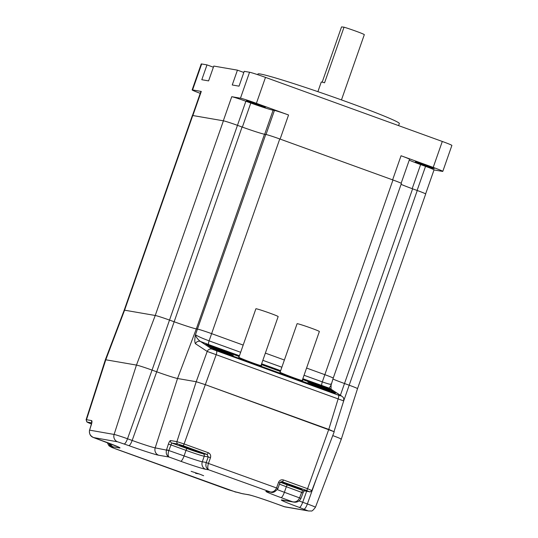 <?xml version="1.0" encoding="UTF-8"?>
<svg xmlns="http://www.w3.org/2000/svg" width="538" height="538" viewBox="0 0 538 538"><rect width="100%" height="100%" fill="white"/><g stroke="black" fill="none" stroke-linecap="round" stroke-linejoin="round"><path stroke-width="0.81" d="M205.886 343.97L213.519 349.001L217.937 350.85L332.639 392.236L217.991 350.682M205.987 344.071L239.383 355.927M261.569 363.97L280.58 370.864M302.766 378.9L327.797 388.214L334.212 392.417M332.585 392.397L335.423 393.244M217.937 350.85L213.519 349.001M343.446 400.817L207.211 351.442L195.462 343.715C194.581 342.289 194.581 339.29 195.462 334.723C197.574 336.21 202.127 338.254 209.107 340.857L240.654 352.296M243.183 345.08L211.582 333.627A12.092 0.518 -160.7 0 0 197.587 329.115L196.323 328.9A19.368 0.827 19.3 0 1 173.902 321.677L169.241 319.989A12.092 0.518 -160.7 0 0 155.24 315.483L124.587 310.184A12.092 0.518 -160.7 0 0 124.191 310.177L105.347 359.774A13.484 0.572 -160.7 0 1 105.791 359.781A13.484 0.572 -160.7 0 0 105.347 359.774L86.114 419.694A11.836 0.504 19.3 0 1 86.497 419.701L105.791 359.781L136.45 365.08L105.791 359.781L124.587 310.184L192.759 115.515A12.092 0.518 -160.7 0 0 192.362 115.509L124.191 310.177M341.226 395.948A3.934 3.8 -56.9 0 1 341.98 396.324C342.814 397.454 343.91 396.573 343.695 400.871L333.99 431.664L328.772 429.405L338.146 398.84A3.934 0.968 -70.1 0 0 338.496 395.208L341.226 395.948L329.202 388.12L331.099 385.094L333.224 378.14A12.092 0.518 -160.7 0 0 324.797 374.656L306.566 368.053M284.38 360.009L265.368 353.116M304.037 375.268L322.316 381.893C328.98 384.233 331.872 384.885 330.991 383.843M333.99 431.664L205.308 384.657L196.209 381.724L177.527 378.496A17.976 0.767 19.3 0 1 156.713 371.792L152.059 370.104A13.484 0.572 -160.7 0 0 136.45 365.08A13.484 0.572 -160.7 0 1 152.059 370.104L156.713 371.792A17.976 0.767 19.3 0 0 177.527 378.496L196.209 381.724L207.211 351.442A3.934 3.806 -56.7 0 1 212.147 349.169L338.496 395.208M340.863 439.169A13.484 0.572 -160.7 0 0 341.307 439.169A13.484 0.572 -160.7 0 0 332.753 435.598A13.484 0.572 -160.7 0 1 341.307 439.169L357.521 388.651A12.092 0.518 -160.7 0 0 349.095 385.174L344.434 383.486A19.368 0.827 19.3 0 1 332.941 379.021M341.98 396.324L329.955 388.497A3.934 3.8 -56.9 0 0 329.202 388.12L302.833 378.712M282.026 481.604L282.342 481.692A1.964 0.484 -70.1 0 0 283.459 479.97L307.568 488.706L328.772 429.405L205.308 384.657L216.209 354.643A3.934 0.968 -70.1 0 0 216.558 351.011M195.462 343.715A3.934 3.806 -56.7 0 1 200.405 341.435L212.147 349.169M265.759 134.453L195.462 334.723C196.094 337.191 197.742 339.431 200.405 341.435L208.717 344.602A3.934 0.968 109.9 0 1 209.107 340.857L279.753 138.959A12.092 0.518 -160.7 0 0 265.759 134.453L264.494 134.231A19.368 0.827 19.3 0 1 242.073 127.008L237.413 125.32A12.092 0.518 -160.7 0 0 223.411 120.815L192.759 115.515M238.946 357.171A12.192 0.464 20.5 0 0 238.704 357.178A12.192 0.464 20.5 0 0 252.786 362.921A12.192 0.464 20.5 0 0 261.542 365.712A12.192 0.464 20.5 0 0 261.071 365.383M280.15 372.108A12.192 0.464 20.5 0 0 279.908 372.114A12.192 0.464 20.5 0 0 293.983 377.851A12.192 0.464 20.5 0 0 302.746 380.642A12.192 0.464 20.5 0 0 302.269 380.319M224.797 352.733L211.158 347.171L227.614 352.894L233.263 355.43L224.797 352.733M321.529 387.79L307.891 382.229L324.347 387.952L329.996 390.487L321.529 387.79M327.797 388.214L327.608 388.752L302.551 379.505M280.372 371.469L261.354 364.576M239.168 356.533L207.513 345.066M212.402 348.268L213.552 348.906M332.639 392.236L335.463 393.13M327.608 388.752L335.362 393.056M280.09 372.276L297.097 323.708A11.796 0.504 19.3 0 1 305.732 326.216A11.796 0.504 19.3 0 1 318.166 330.843A11.796 0.504 19.3 0 1 319.364 331.509L302.181 380.581M257.702 74.668L257.937 74.002A74.91 3.194 19.3 0 1 347.118 101.951A74.91 3.194 19.3 0 1 399.337 123.518L398.597 125.623M427.253 165.637A10.027 0.43 -160.7 0 0 415.316 161.891A10.027 0.43 -160.7 0 0 422.303 164.776A10.027 0.43 -160.7 0 0 434.24 168.522A10.027 0.43 -160.7 0 0 427.253 165.637M258.368 104.426A10.027 0.43 -160.7 0 0 246.424 100.68A10.027 0.43 -160.7 0 0 253.418 103.565A10.027 0.43 -160.7 0 0 265.355 107.311A10.027 0.43 -160.7 0 0 258.368 104.426M434.018 169.934L442.35 171.373A13.766 0.585 -160.7 0 0 442.801 171.373A13.766 0.585 -160.7 0 0 433.204 167.412L401.052 155.758A12.192 0.518 19.3 0 1 409.546 159.268L401.146 183.263M401.052 155.758L392.612 179.86L280.116 139.086L288.556 114.984L256.397 103.33A13.766 0.585 -160.7 0 0 240.466 98.198L231.757 96.699A12.192 0.518 19.3 0 1 245.873 101.238L250.795 103.027A19.267 0.82 -160.7 0 0 273.109 110.209L274.441 110.445A12.192 0.518 19.3 0 1 288.556 114.984M192.469 115.482L200.896 91.426A12.192 0.518 19.3 0 1 201.293 91.433L192.584 89.927A13.766 0.585 -160.7 0 0 192.133 89.92L201.225 63.968A13.766 0.585 19.3 0 1 201.676 63.968L206.995 64.89L201.804 79.718L208.596 80.895L213.788 66.066L237.44 70.148L232.248 84.984L239.04 86.161L244.232 71.325L249.551 72.247A13.766 0.585 19.3 0 1 265.49 77.378L442.297 141.46A13.766 0.585 19.3 0 1 451.886 145.421L442.801 171.373M231.757 96.699L223.317 120.794L192.853 115.529L201.293 91.433M409.236 160.163A19.267 0.82 -160.7 0 0 420.615 164.574L425.545 166.363A12.192 0.518 19.3 0 1 434.038 169.867L425.625 193.895M192.133 89.92A13.766 0.585 -160.7 0 0 200.23 93.336M206.995 64.89L213.391 67.203M237.44 70.148L243.835 72.469M280.466 482.095A11.796 0.504 -160.7 0 0 287.958 485.041A11.796 0.504 -160.7 0 0 302 489.439A11.796 0.504 -160.7 0 0 293.775 486.043A11.796 0.504 -160.7 0 0 280.856 481.806M193.465 449.687A11.796 0.504 -160.7 0 0 179.416 445.282A11.796 0.504 -160.7 0 0 187.641 448.679A11.796 0.504 -160.7 0 0 201.683 453.083A11.796 0.504 -160.7 0 0 193.465 449.687M205.308 384.657L196.209 381.724L176.915 441.644L184.104 443.958L205.308 384.657M294.138 502.149L292.605 501.806C295.698 502.391 298.012 501.1 299.538 497.939L301.683 492.283L302.907 490.548L309.269 491.651L306.452 490.427A1.964 0.484 -70.1 0 0 307.568 488.706L311.69 490.495M168.381 444.119C169.174 441.873 169.894 440.683 170.559 440.548A1.964 1.903 99.8 0 0 171.716 443.003L187.157 448.598A13.766 0.585 -160.7 0 0 203.088 453.729L207.103 454.422L182.987 445.679L178.078 444.099L171.716 443.003L168.818 450.562C167.829 453.924 167.91 456.076 169.053 457.024C166.565 455.639 165.724 453.245 166.545 449.829L168.381 444.119L170.674 444.805L186.02 450.367L184.077 455.928A15.73 0.672 -160.7 0 0 202.288 461.792L206.236 462.478L208.219 456.923L204.232 456.231L202.288 461.792A5.898 5.71 99.8 0 0 205.711 469.304A21.628 0.921 19.3 0 1 180.667 461.241L169.053 457.024L158.67 455.235A25.784 1.096 19.3 0 1 128.817 445.619L117.587 441.812L93.471 437.535M109.127 443.251L112.745 446.782L111.817 446.372L109.066 443.225M91.924 422.29L89.57 430.212C88.898 433.648 90.377 436.157 94.016 437.737L104.917 441.691A21.628 0.921 19.3 0 1 119.288 447.912L112.745 446.782A25.784 1.096 19.3 0 1 112.489 447.253L111.225 447.031L114.998 448.665L228.213 489.694L236.047 492.035A25.784 1.096 19.3 0 1 241.723 493.528L249.208 494.906C252.9 495.727 260.91 498.329 273.243 502.707L284.985 506.897L308.725 510.999L311.132 510.965C311.791 511.436 313.224 510.206 315.429 507.28L341.307 439.169M242.625 493.77L248.26 494.657A21.628 0.921 19.3 0 1 273.304 502.721L284.205 506.675L307.783 510.75L299.357 507.428A25.784 1.096 19.3 0 1 282.228 500.01L292.605 501.806L280.984 497.596A21.628 0.921 19.3 0 1 266.619 491.376L269.599 491.893C272.692 492.478 274.999 491.187 276.525 488.027L278.549 482.371L279.935 482.902L282.033 481.611M284.38 506.735L284.972 506.89M271.145 492.236L208.69 469.815C206.202 468.43 205.368 466.036 206.182 462.619L208.462 463.352C207.473 466.715 207.547 468.867 208.69 469.815L205.711 469.304M277.837 488.591L277.897 488.598C275.274 491.92 272.88 493.111 270.722 492.176L267.561 491.624A5.898 5.71 -80.2 0 1 266.619 491.376M89.597 430.111L91.393 424.529M182.987 445.679A1.964 0.484 109.9 0 0 184.104 443.958L208.219 452.7A1.964 0.484 109.9 0 1 207.103 454.422L208.219 456.923L210.479 457.704L208.495 463.258M277.359 489.627A15.73 0.672 -160.7 0 0 284.387 492.283L286.337 486.722L303.035 492.895L304.38 490.394M279.874 482.889L277.944 488.457L276.566 487.926M341.462 99.913L364.313 34.661A12.488 0.531 19.3 0 0 357.017 31.581A12.488 0.531 19.3 0 0 344.038 27.176L324.562 82.798A12.488 0.531 -160.7 0 0 321.495 82.005A12.488 0.531 -160.7 0 0 321.267 82.025L317.891 91.662M322.201 82.139L341.543 26.9L344.038 27.176M357.521 388.651L425.692 193.989A12.092 0.518 -160.7 0 0 417.266 190.506L412.606 188.818A19.368 0.827 19.3 0 1 401.092 184.346M333.224 378.14L401.395 183.471A12.092 0.518 -160.7 0 0 392.969 179.988L279.753 138.959M238.885 357.346L255.893 308.778A11.796 0.504 19.3 0 1 264.528 311.287A11.796 0.504 19.3 0 1 276.969 315.907A11.796 0.504 19.3 0 1 278.159 316.573L260.977 365.645M280.648 370.669L261.629 363.782M239.45 355.739L208.717 344.602M262.84 360.332L281.858 367.225M392.969 179.988L322.316 381.893A3.934 0.968 109.9 0 0 321.932 385.632M223.411 120.815L155.24 315.483L136.45 365.08L114.11 434.448A11.574 0.491 19.3 0 1 127.513 438.766L152.059 370.104L245.873 101.238M242.073 127.008L156.713 371.792L132.166 440.454A19.886 0.847 -160.7 0 0 155.193 447.872L168.818 450.562M264.494 134.231L196.323 328.9L177.527 378.496L155.193 447.872A5.898 5.71 99.8 0 0 158.67 455.235M412.606 188.818L340.386 395.289M417.266 190.506L343.526 401.395M323.163 386.977L323.378 386.371M208.731 344.818L208.515 345.423M433.204 167.412L442.297 141.46M256.397 103.33L265.49 77.378M240.466 98.198L249.551 72.247M192.584 89.927L201.676 63.968M274.441 110.445L266.014 134.5M273.109 110.209L264.683 134.265M250.795 103.027L242.362 127.116M425.545 166.363L417.105 190.452M420.615 164.574L412.182 188.663M191.138 471.342L199.094 473.931L195.61 473.332L199.1 473.931L203.64 475.72M200.862 452.586A11.796 0.504 19.3 0 1 187.769 448.309A11.796 0.504 19.3 0 1 180.364 445.41M301.179 488.941A11.796 0.504 19.3 0 1 288.086 484.664A11.796 0.504 19.3 0 1 280.816 481.826M206.182 462.619L277.89 488.443M283.459 479.97C281.213 479.419 279.578 480.219 278.549 482.371M210.479 457.704C211.051 455.383 210.297 453.716 208.219 452.7M170.559 440.548L176.915 441.644A1.964 1.903 99.8 0 0 178.078 444.099M124.164 443.931A5.898 1.453 109.9 0 0 127.513 438.766L132.166 440.454A5.898 1.453 109.9 0 1 128.817 445.619M89.59 430.144L114.11 434.448A5.898 5.71 99.8 0 0 117.587 441.812M91.749 422.861L87.654 422.155A1.964 1.903 99.8 0 1 86.497 419.701L91.642 420.588A1.964 1.903 99.8 0 0 91.823 422.229M91.406 424.495C92.072 422.229 92.146 420.924 91.642 420.588M299.054 500.918A19.886 0.847 -160.7 0 0 302.706 502.263L307.366 503.951L316.6 478.114M304.01 509.116A5.898 1.453 -70.1 0 0 307.366 503.951A11.574 0.491 19.3 0 1 315.429 507.28M299.357 507.428A5.898 1.453 -70.1 0 0 302.706 502.263L306.653 491.228M87.654 422.155A9.866 0.424 -160.7 0 0 91.494 423.984L86.826 421.92L86.114 419.694M166.578 449.734L184.077 455.928A5.898 1.453 109.9 0 1 180.667 461.241M203.088 453.729A1.964 1.903 -80.2 0 1 204.232 456.231A15.73 0.672 19.3 0 1 186.02 450.367A1.964 0.484 -70.1 0 1 187.157 448.598M280.984 497.596A5.898 1.453 -70.1 0 0 284.387 492.283L300.944 498.41L303.035 492.895M306.452 490.427L281.717 481.584M280.338 482.223A13.766 0.585 -160.7 0 0 287.474 484.953L302.907 490.548A1.964 1.903 99.8 0 0 303.224 490.636L309.585 491.732C309.787 492.27 310.56 491.86 311.899 490.495L334.246 431.664M287.474 484.953A1.964 0.484 109.9 0 0 286.337 486.722A15.73 0.672 19.3 0 1 279.491 484.139M111.225 447.031A5.898 5.71 -80.2 0 1 107.566 442.666M108.884 443.157A5.898 5.71 99.8 0 0 112.489 447.253M234.783 491.813A5.898 5.71 99.8 0 0 235.725 492.062L236.989 492.283A5.898 5.71 99.8 0 1 236.047 492.035M248.26 494.657A5.898 5.71 99.8 0 0 249.208 494.906M307.783 510.75A5.898 5.71 99.8 0 0 308.725 510.999M282.228 500.01A5.898 5.71 99.8 0 0 283.17 500.266L293.714 502.089M299.538 497.939L300.944 498.41M331.031 389.768L331.099 385.087M107.183 442.525L109.012 445.841L111.897 447.488L235.725 492.062M89.503 430.218C88.804 437.038 94.049 437.455 93.794 437.663L118.293 446.917M242.019 493.628L236.989 492.283M293.735 502.089C294.716 502.27 298.644 502.828 300.903 498.518"/></g></svg>

